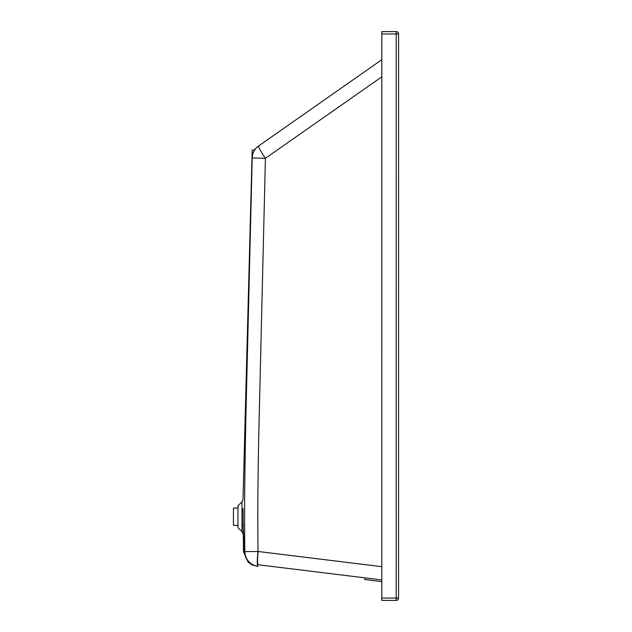 <?xml version="1.0" encoding="UTF-8"?>
<svg xmlns="http://www.w3.org/2000/svg" width="632" height="632" viewBox="0 0 632 632"><rect width="100%" height="100%" fill="white"/><g stroke="black" fill="none" stroke-linecap="round" stroke-linejoin="round"><path stroke-width="0.95" d="M381.815 581.614L364.806 579.52L365.004 577.877M381.823 566.683L258.006 551.475A15.057 1.825 -83 0 0 258.006 566.414L257.919 566.406A15.057 15.057 0 0 0 258.006 566.414C249.924 564.779 245.516 559.857 244.789 551.633L244.789 551.618C244.442 508.262 244.418 490.266 245.911 415.564L252.2 157.897M243.028 508.499L243.494 551.697L248.21 562.251L252.302 565.008L257.919 566.406M252.2 149.626L243.028 499.58M381.831 76.804L265.416 158.308L258.701 437.249C257.682 493.94 257.666 512.987 258.006 551.475L244.789 551.633M381.831 59.677L258.614 145.968A15.057 1.509 -125 0 0 265.416 158.308L252.2 157.921A15.057 15.057 56 0 1 258.614 145.968L258.614 145.953A15.057 15.057 -126 0 0 258.409 146.095L257.429 146.853C256.363 148.852 253.756 147.414 251.978 158.055M381.831 31.632L396.217 31.6L381.831 31.632L381.815 598.062L381.815 600.4L396.201 600.4A2.338 2.338 180 0 0 398.547 598.062L396.201 598.062L396.201 600.4A2.338 2.338 0 0 0 398.547 598.062L398.563 33.946A2.338 2.338 0 0 1 398.563 33.978L398.563 33.946A2.338 2.338 0 0 0 396.217 31.639L396.217 33.978L398.563 33.978L398.547 598.062L398.563 33.978A2.338 2.338 0 0 0 396.217 31.6A2.338 2.338 0 0 1 398.563 33.907M381.831 33.978L396.217 33.978L396.201 598.062L381.815 598.062L381.815 598.725M398.547 584.063L398.563 60.601M257.824 564.708L258.132 564.747A13.383 13.383 0 0 0 258.212 564.755L381.815 579.939L258.212 564.755A13.383 13.383 -82.7 0 1 258.132 564.747L258.132 564.747A13.383 13.383 -82.7 0 1 257.382 564.629M243.028 533.914L241.993 531.575L237.956 527.744L237.956 505.734L241.993 501.903L243.028 499.564M233.437 508.081L233.437 525.389L237.956 525.397L237.956 508.081L233.437 508.081M366.165 579.694L380.614 581.472M257.698 566.375C249.624 564.747 245.224 559.826 244.481 551.625L243.028 524.971L241.993 523.849L241.993 501.903M396.201 600.368L381.815 600.4M398.547 598.062L398.563 33.946M398.547 568.745L398.563 66.636M258.212 564.755A13.383 1.619 -83 0 1 258.204 551.499M241.993 531.575L241.993 523.849M253.874 149.673L253.827 151.49M396.217 31.6L381.831 31.6"/></g></svg>
